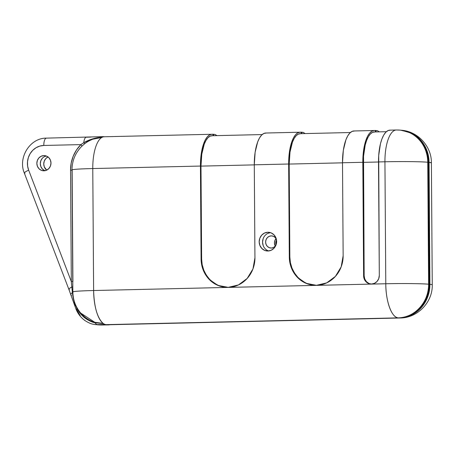 <?xml version="1.0" encoding="UTF-8"?>
<svg xmlns="http://www.w3.org/2000/svg" width="455" height="455" viewBox="0 0 455 455"><rect width="100%" height="100%" fill="white"/><g stroke="black" fill="none" stroke-linecap="round" stroke-linejoin="round"><path stroke-width="0.68" d="M396.356 129.988L400.252 130.13A32.965 30.61 95.5 0 1 427.751 162.236A32.965 30.61 -84.5 0 0 400.252 130.13A32.965 30.61 95.5 0 0 396.891 130.011A32.965 12.171 -91.3 0 0 396.356 129.988A32.965 12.171 88.7 0 0 384.936 161.781L385.783 283.755C385.738 301.341 391.692 317.687 398.205 317.857L106.043 324.631L398.205 317.857C414.573 317.931 429.145 301.796 428.604 284.21L427.751 162.236A32.965 1.342 179.6 0 0 384.936 161.781A32.965 12.171 -91.3 0 1 396.356 129.988L389.929 130.136A32.965 12.171 88.7 0 0 378.509 161.935L384.936 161.781A32.965 1.342 -0.4 0 1 427.751 162.236L428.405 162.298L429.258 284.273L427.017 296.927L420.448 307.768C417.599 310.924 414.306 313.381 410.564 315.139C406.821 316.896 402.92 317.823 398.859 317.92L398.205 317.857A32.965 12.171 -91.3 0 1 385.783 283.755L384.936 161.781L378.509 161.935L379.299 275.417L378.725 278.659L377.047 281.435L374.51 283.323L371.513 284.034A8.44 7.837 95.5 0 1 370.654 284.005A8.44 7.837 95.5 0 1 363.613 275.781L362.823 162.298L342.501 162.765L343.15 255.738L341.176 266.863L335.409 276.39L326.718 282.868L316.43 285.313A28.978 26.902 95.5 0 1 313.472 285.205A28.978 26.902 95.5 0 1 289.306 256.984L288.652 164.016L254.288 164.812L254.936 257.78L252.963 268.911L247.19 278.437L238.5 284.915L228.217 287.355A28.978 26.902 95.5 0 1 225.259 287.253A28.978 26.902 95.5 0 1 201.087 259.031L200.439 166.058L92.775 168.555L93.622 290.529L385.783 283.755A32.965 1.342 -0.4 0 1 428.604 284.21L427.751 162.236L428.405 162.298A32.965 30.61 -84.5 0 0 400.912 130.193A32.965 30.61 -84.5 0 0 400.582 130.164A32.965 30.61 95.5 0 1 400.912 130.193A32.965 30.61 95.5 0 1 428.405 162.298L429.065 162.361L429.912 284.335L429.258 284.273L428.405 162.298L425.988 149.746C424.407 145.748 422.166 142.239 419.271 139.219C416.382 136.193 413.049 133.889 409.284 132.308L400.474 130.153L409.284 132.308C413.049 133.889 416.382 136.193 419.271 139.219C422.166 142.239 424.407 145.748 425.988 149.746L428.405 162.298L429.258 284.273A32.965 30.61 95.5 0 1 398.859 317.92L99.628 324.859A25.361 23.546 95.5 0 1 97.04 324.762A25.361 23.546 -84.5 0 0 99.628 324.859L399.513 317.982A32.965 12.171 88.7 0 0 400.047 318A32.965 12.171 -91.3 0 1 399.513 317.982A32.965 30.61 -84.5 0 0 429.912 284.335L429.258 284.273L427.017 296.927L420.448 307.768C417.599 310.924 414.306 313.381 410.564 315.139C406.821 316.896 402.92 317.823 398.859 317.92L98.343 324.887M213.969 134.327L213.167 135.709L213.969 134.344L214.999 134.441L216.967 135.618L214.999 134.441A32.965 12.171 88.7 0 0 214.629 134.39L214.999 134.441A32.965 12.171 -91.3 0 0 214.629 134.39L213.969 134.327L213.167 135.709L213.969 134.344L213.315 134.265L213.969 134.327L212.946 134.242A32.965 12.171 -91.3 0 1 213.315 134.265A32.965 12.171 88.7 0 0 212.946 134.242L213.969 134.344M302.188 132.28L301.381 133.662L302.188 132.297L303.212 132.394L305.18 133.577L303.212 132.394A32.965 12.171 88.7 0 0 302.842 132.342L303.212 132.394A32.965 12.171 -91.3 0 0 302.842 132.342L302.188 132.28L301.381 133.662L302.188 132.297L301.528 132.217L302.188 132.28L301.164 132.2A32.965 12.171 -91.3 0 1 301.528 132.217A32.965 12.171 88.7 0 0 301.164 132.2L302.188 132.297M375.329 130.483A32.965 12.171 88.7 0 1 375.699 130.5L377.007 130.625L376.353 130.562L375.551 131.944L376.353 130.579L377.377 130.676L379.351 131.853L377.377 130.676A32.965 12.171 88.7 0 0 377.007 130.625A32.965 12.171 -91.3 0 1 377.377 130.676L376.353 130.579L375.551 131.944L376.353 130.579L375.329 130.483A32.965 12.171 -91.3 0 1 375.699 130.5L375 130.488L376.313 130.613L375.529 131.944L376.313 130.613L375 130.488M46.342 156.025L44.613 156.571L46.342 156.025A7.61 7.064 -84.5 0 0 40.336 162.862A7.61 7.064 -84.5 0 0 44.943 170.71A7.61 7.064 95.5 0 1 40.336 162.862A7.61 7.064 95.5 0 1 46.342 156.025M42.332 158.272L40.814 160.774L40.296 163.698L40.853 166.593L42.406 169.021L44.709 170.614L42.406 169.021L40.853 166.593L40.296 163.698L40.814 160.774L42.332 158.272M212.769 134.248L104.195 136.762A32.965 12.171 88.7 0 0 101.84 137.45A32.965 12.171 88.7 0 0 92.775 168.555A32.965 1.342 179.6 0 0 71.992 169.948L72.846 291.922C72.982 299.902 75.615 306.96 80.734 313.091L84.647 316.908C87.963 319.512 91.336 321.293 94.754 322.259L103.137 323.408A32.965 12.171 88.7 0 0 106.043 324.631L104.559 324.489L106.043 324.631A32.965 12.171 -91.3 0 1 103.137 323.408C97.296 317.943 94.122 306.983 93.622 290.529C79.107 290.91 72.248 291.422 73.045 292.064A32.965 1.342 -0.4 0 1 72.846 291.922A32.965 1.342 -0.4 0 1 93.622 290.529L385.783 283.755C401.987 283.357 422.513 283.579 428.604 284.21L429.258 284.273L428.604 284.21A32.965 30.61 95.5 0 1 398.205 317.857L398.859 317.92A32.965 30.61 -84.5 0 0 429.258 284.273L428.405 162.298L429.065 162.361L429.912 284.335A32.965 1.342 -0.4 0 1 432.25 284.813A32.965 1.342 179.6 0 0 429.912 284.335A32.965 30.61 95.5 0 1 399.513 317.982L107.352 324.756A32.965 12.171 88.7 0 0 107.886 324.773L400.047 318C417.497 318.028 432.813 302.205 432.25 284.813L431.397 162.844A32.965 1.342 179.6 0 0 429.065 162.361L431.397 162.844C431.647 146.464 417.94 131.455 401.566 130.255L412.241 133.457L421.097 140.567L426.961 150.645L429.065 162.361A32.965 30.61 -84.5 0 0 401.566 130.255A32.965 30.61 -84.5 0 0 401.441 130.244L400.252 130.13M429.907 285.325A32.965 1.342 -0.4 0 1 429.247 285.393A32.965 1.342 179.6 0 0 429.907 285.325M80.273 315.787L76.559 309.349A7.61 0.643 -22.8 0 1 76.087 309.315C78.044 313.995 81.047 317.778 85.108 320.667C91.097 324.364 92.718 324.119 95.681 324.631L108.836 324.898A7.61 2.81 -91.3 0 0 108.961 324.898A7.61 2.81 -91.3 0 0 109.57 324.705A7.61 2.81 -91.3 0 1 108.836 324.898L107.352 324.756A32.965 12.171 88.7 0 0 108.421 324.728M48.059 156.901L45.779 158.602L44.266 161.104L43.748 164.022L44.306 166.922L46.734 170.13A7.61 7.064 -84.5 0 1 43.782 163.191A7.61 7.064 -84.5 0 1 47.997 156.929M108.961 324.898L101.203 325.012A7.61 0.563 -90.6 0 1 101.181 325.007A7.61 0.563 89.4 0 0 101.203 325.012A7.61 0.563 89.4 0 0 101.226 325.007M276.122 244.875L275.753 242.942L276.521 240.115A5.073 4.709 95.5 0 0 276.077 244.762M267.836 232.26A9.384 8.713 95.5 0 1 268.791 232.295A9.384 8.713 95.5 0 1 276.612 241.946A9.384 8.713 95.5 0 1 267.967 251.006L264.622 250.375L261.784 248.407L259.873 245.41L259.185 241.838L259.822 238.232L261.688 235.15L264.503 233.051L267.836 232.26L271.174 232.897L274.018 234.865L275.929 237.863L276.617 241.434L275.98 245.035L274.109 248.123L271.299 250.216L267.967 251.006A9.384 8.713 95.5 0 1 267.011 250.972A9.384 8.713 95.5 0 1 259.191 241.321A9.384 8.713 95.5 0 1 267.836 232.26L269.741 232.442L267.836 232.26M275.736 245.626A6.086 5.653 95.5 0 1 271.317 248.038A6.086 5.653 95.5 0 1 270.697 248.015A6.086 5.653 95.5 0 1 265.629 241.753A6.086 5.653 95.5 0 1 271.231 235.878L272.465 235.991L271.231 235.878A6.086 5.653 95.5 0 1 271.851 235.9A6.086 5.653 95.5 0 1 276.35 239.194M390.464 130.158L388.092 130.562L385.817 132.217L383.73 135.061L381.916 138.98L380.431 143.831L378.697 155.53L379.299 275.417A8.44 7.837 95.5 0 1 371.513 284.034L368.51 283.465L365.951 281.696L364.233 278.995L363.613 275.781L364.159 275.832A8.44 7.837 -84.5 0 0 370.927 284.022M375.153 130.483L353.922 130.972A32.965 12.171 88.7 0 0 342.501 162.765L343.15 255.738A28.978 26.902 95.5 0 1 316.43 285.313L306.113 283.346L297.331 277.271L291.433 268.018L289.306 256.984L289.846 257.035A28.978 26.902 -84.5 0 0 313.745 285.228M300.983 132.2L265.709 133.019A32.965 12.171 88.7 0 0 254.288 164.812L254.936 257.78A28.978 26.902 95.5 0 1 228.217 287.355L217.894 285.393L209.118 279.319L203.214 270.06L201.087 259.031L201.633 259.083A28.978 26.902 -84.5 0 0 225.532 287.276M43.862 155.599A7.61 7.064 95.5 0 1 44.641 155.627A7.61 7.064 95.5 0 1 50.977 163.459A7.61 7.064 95.5 0 1 43.97 170.801L46.672 170.164L48.952 168.458L50.465 165.961L50.983 163.038L50.425 160.143L48.878 157.709L46.575 156.116L43.862 155.599L41.16 156.241L38.88 157.942L37.367 160.444L36.849 163.368L37.407 166.263L38.954 168.691L41.263 170.289L43.97 170.801A7.61 7.064 95.5 0 1 43.191 170.773A7.61 7.064 95.5 0 1 36.855 162.947A7.61 7.064 95.5 0 1 43.862 155.599L45.409 155.746L43.862 155.599M354.456 130.994L352.085 131.398L349.81 133.053L347.728 135.897L345.908 139.816L343.337 150.252L342.501 162.765L362.823 162.298A32.965 12.171 -91.3 0 1 374.107 130.505L376.313 130.613L375.415 130.631L375.426 131.944L375.415 130.631L374.107 130.505L371.832 131.222L369.67 133.088L367.703 136.045L365.996 139.981L364.614 144.753L362.999 156.116L363.613 275.781L364.159 275.832L363.545 156.23L365.206 145.054L366.622 140.424L368.357 136.676L370.353 133.963L372.52 132.377L374.789 131.99M266.243 133.036L263.872 133.446L261.597 135.101L259.509 137.945L257.695 141.863L255.124 152.294L254.288 164.812L288.652 164.016A32.965 12.171 -91.3 0 1 299.936 132.229L301.164 132.2M86.342 137.205A7.61 2.81 88.7 0 0 83.794 142.648A7.61 2.81 -91.3 0 1 86.359 137.205A7.61 2.81 -91.3 0 1 86.478 137.205L90.943 137.08M24.923 173.406A7.61 1.331 -21 0 1 24.354 173.122A7.61 1.331 -21 0 1 28.654 170.153A17.751 16.482 95.5 0 1 43.794 145.463A7.61 2.81 -91.3 0 1 46.416 138.127A7.61 2.81 -91.3 0 1 46.552 138.132A7.61 2.81 88.7 0 0 46.427 138.127A7.61 2.81 88.7 0 0 43.794 145.463L80.893 144.605L76.48 149.996L73.198 156.247L71.185 163.078L70.542 170.187L71.321 281.548L28.654 170.153L27.596 166.007L27.505 161.69L28.386 157.464L30.184 153.58L32.8 150.264L36.076 147.716L39.812 146.083L43.794 145.463L80.893 144.605L83.794 142.648L92.683 138.849L97.29 137.74L102.028 137.285A7.61 2.81 -91.3 0 1 103.126 136.637A7.61 2.81 -91.3 0 1 103.245 136.642L104.462 136.756L103.245 136.642A7.61 2.81 88.7 0 0 102.028 137.285A2.537 0.938 -91.3 0 1 101.84 137.45A32.965 12.171 -91.3 0 1 104.73 136.784M80.751 313.103L94.754 322.259L103.137 323.408A32.965 12.171 88.7 0 1 93.622 290.529L92.775 168.555L200.439 166.058A32.965 12.171 -91.3 0 1 211.723 134.27L212.946 134.242M75.126 305.811L73.835 302.296M95.641 324.625L104.559 324.489A7.61 2.81 -91.3 0 1 103.325 323.607A2.537 0.938 -91.3 0 0 103.137 323.408A2.537 0.938 -91.3 0 1 103.325 323.607A7.61 2.81 88.7 0 0 104.559 324.489L98.075 324.711A7.61 4.795 -92.3 0 1 94.93 322.732C92.331 322.385 88.879 320.712 84.579 317.709C81.337 315.076 78.823 312.022 77.043 308.547C74.506 303.599 72.965 298.287 72.408 292.622L71.321 281.548L28.654 170.153A7.61 1.331 159 0 0 24.36 173.145L68.87 289.352A7.61 1.331 -21 0 1 71.827 287.008A7.61 1.331 159 0 0 68.864 289.329M71.486 295.301A7.61 2.156 -18.6 0 1 70.809 294.732A7.61 2.156 -18.6 0 1 72.408 292.622L72.345 291.996L72.948 292.025L72.345 291.996L71.827 287.008L72.811 287.054L71.827 287.008L71.321 281.548L72.772 281.474L71.321 281.548L70.542 170.187L72.129 170.09A32.965 1.342 -0.4 0 1 71.992 169.948A32.965 1.342 -0.4 0 1 92.775 168.555A32.965 12.171 -91.3 0 1 101.84 137.45L92.746 139.224C88.958 140.811 86.194 142.369 84.459 143.911L81.741 146.317A2.537 0.626 45.2 0 0 80.893 144.605L83.794 142.648C89.59 139.384 95.664 137.598 102.028 137.285A2.537 0.938 -91.3 0 1 101.84 137.45C95.522 137.655 89.726 139.81 84.459 143.911A2.537 0.301 51.7 0 0 83.794 142.648A2.537 0.301 -128.3 0 1 84.459 143.911M81.86 146.203L81.741 146.317A2.537 0.626 -134.8 0 0 80.893 144.605A34.04 31.605 95.5 0 0 70.542 170.187L72.14 170.079M69.433 289.613A7.61 1.331 -21 0 1 68.87 289.352L76.093 309.32A7.61 0.643 -22.8 0 1 77.043 308.547A7.61 0.643 157.2 0 0 76.087 309.315M98.075 324.711A7.61 4.795 87.7 0 1 94.93 322.732A2.537 0.791 106.7 0 0 94.754 322.259A2.537 0.791 -73.3 0 1 94.93 322.732L103.325 323.607L94.93 322.732C87.121 320.735 81.155 316.009 77.043 308.547A2.537 0.626 151 0 0 77.259 308.171A2.537 0.626 -29 0 1 77.043 308.547C74.506 303.599 72.965 298.287 72.408 292.622L72.857 292.622L72.408 292.622A7.61 2.156 161.4 0 0 70.809 294.732M72.129 170.073L72.908 281.429M223.502 286.974L218.44 285.444L213.765 282.879L209.664 279.37L206.28 275.059L203.76 270.116L202.191 264.719L201.633 259.083L200.985 166.115L201.633 259.083L201.087 259.031L200.615 159.881L202.23 148.518L203.618 143.746L205.324 139.81L207.292 136.853L209.448 134.987L211.723 134.27L213.037 134.396L213.042 135.709L213.037 134.396L213.93 134.379L213.15 135.709L213.93 134.379L212.616 134.253M262.148 134.572L211.899 135.738A31.497 11.625 88.7 0 0 200.985 166.115L254.288 164.875L200.985 166.115L201.787 154.154L204.238 144.19L205.978 140.441L207.969 137.728L210.142 136.142L212.405 135.755M311.715 284.932L306.653 283.397L301.983 280.832L297.877 277.328L294.499 273.017L291.974 268.069L290.404 262.671L289.846 257.035L289.198 164.067L289.846 257.035L289.306 256.984L288.828 157.834L290.444 146.47L291.831 141.698L293.538 137.763L295.505 134.811L297.667 132.94L299.936 132.229L301.25 132.354L301.261 133.668L301.25 132.354L302.148 132.331L301.364 133.662L302.148 132.331L300.835 132.206M350.361 132.524L300.112 133.69A31.497 11.625 88.7 0 0 289.198 164.067L342.501 162.833L289.198 164.067L290 152.112L292.451 142.142L294.192 138.394L296.182 135.681L298.355 134.1L300.624 133.713M386.369 131.694L374.277 131.973A31.497 11.625 88.7 0 0 363.363 162.35L378.509 161.997L363.363 162.35L364.159 275.832L364.779 279.046L366.497 281.747L369.056 283.516M276.06 238.591L274.848 240.593L274.433 242.93L275.32 246.144A6.086 5.653 -84.5 0 1 276.043 238.613M267.881 233.375L270.463 232.636A9.384 8.713 -84.5 0 0 262.603 241.127A9.384 8.713 -84.5 0 0 268.712 250.955M263.195 238.556L262.558 242.157L263.246 245.728M275.736 245.632L273.478 247.526L271.317 248.038L269.15 247.622L267.307 246.348L266.067 244.403L265.623 242.088L266.033 239.751L267.244 237.749L269.07 236.39L271.231 235.878L273.398 236.287L275.247 237.567L276.486 239.506M101.203 325.012L98.399 324.893M370.654 284.005L371.2 284.056M313.472 285.205L314.018 285.257M225.259 287.253L225.805 287.304M71.992 169.948C72.072 160.706 75.359 152.795 81.854 146.203L81.741 146.317M103.126 136.637L46.427 138.127C29.933 137.888 17.734 157.714 24.36 173.145"/></g></svg>
